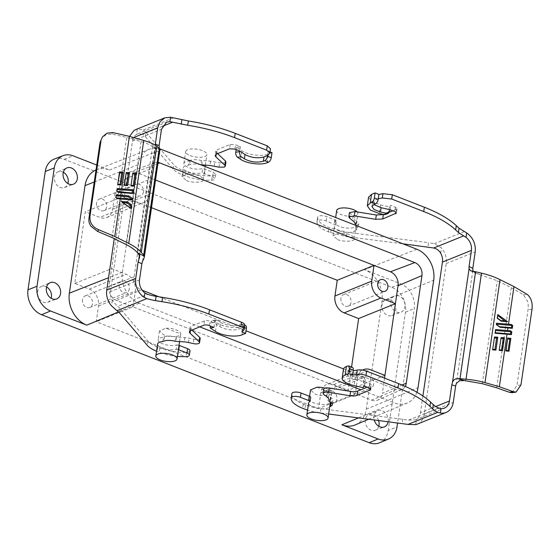 <?xml version="1.0" encoding="UTF-8"?>
<svg xmlns="http://www.w3.org/2000/svg" width="560" height="560" viewBox="0 0 560 560"><rect width="100%" height="100%" fill="white"/><g stroke="black" fill="none" stroke-linecap="round" stroke-linejoin="round"><path stroke-width="0.42" stroke-dasharray="2.8 2.1" d="M165.942 328.195A10.717 3.941 8.3 0 1 176.232 329.903A10.717 3.941 8.3 0 1 180.705 333.921A10.717 3.941 8.3 0 1 180.698 333.956C181.573 336.84 169.057 337.603 163.947 334.985L159.481 330.925L165.942 328.195L180.698 333.956M157.563 344.099A10.717 3.941 -171.7 0 0 162.036 348.124A10.717 3.941 -171.7 0 0 176.344 349.209L176.974 344.911A10.717 3.941 8.3 0 1 162.659 343.819A10.717 3.941 8.3 0 1 158.186 339.794A10.717 3.941 8.3 0 1 163.464 337.232L162.834 341.53M324.849 388.122A10.717 3.941 8.3 0 1 327.264 388.906A10.717 3.941 8.3 0 1 331.737 392.931A10.717 3.941 8.3 0 1 331.73 392.966C332.605 395.843 320.089 396.606 314.979 393.988L310.513 389.928M308.595 403.102A10.717 3.941 -171.7 0 0 313.068 407.127A10.717 3.941 -171.7 0 0 329.63 406.693L330.26 402.395A10.717 3.941 8.3 0 1 313.691 402.822A10.717 3.941 8.3 0 1 309.218 398.797A10.717 3.941 8.3 0 1 310.709 397.159M399 295.953A8.771 6.902 68 0 0 394.394 295.953A8.771 6.902 68 0 0 390.733 304.017A8.771 6.902 68 0 0 396.648 312.088A8.771 6.902 68 0 0 400.967 312.207A8.771 6.902 68 0 0 404.943 304.213A8.771 6.902 68 0 0 399 295.953M390.047 299.81A8.498 6.685 68 0 0 385.588 299.81A8.498 6.685 68 0 0 382.032 307.622A8.498 6.685 68 0 0 387.765 315.441A8.498 6.685 68 0 0 391.951 315.56A8.498 6.685 68 0 0 395.801 307.811A8.498 6.685 68 0 0 390.047 299.81M388.171 421.603A8.771 6.902 68 0 0 382.263 410.697A8.771 6.902 68 0 0 377.657 410.69A8.771 6.902 68 0 0 374.192 419.818M378.56 420.378A8.498 6.685 68 0 0 373.31 414.547A8.498 6.685 68 0 0 368.844 414.547A8.498 6.685 68 0 0 365.295 422.366A8.498 6.685 68 0 0 371.028 430.185A8.498 6.685 68 0 0 375.214 430.297A8.498 6.685 68 0 0 378.77 426.272M129.318 288.785A6.237 4.907 -112 0 1 126.609 292.593A6.237 4.907 -112 0 1 121.261 291.053A6.237 4.907 -112 0 1 119.231 284.844A6.237 4.907 -112 0 1 121.94 281.029A6.237 4.907 -112 0 1 127.288 282.576A6.237 4.907 -112 0 1 129.318 288.785M82.446 299.705A6.237 4.907 68 0 0 84.476 305.914A6.237 4.907 68 0 0 89.824 307.461A6.237 4.907 68 0 0 92.533 303.646A6.237 4.907 68 0 0 90.503 297.437A6.237 4.907 68 0 0 85.155 295.897A6.237 4.907 68 0 0 82.446 299.705M143.444 191.975A6.237 4.907 -112 0 1 140.735 195.783A6.237 4.907 -112 0 1 135.387 194.243A6.237 4.907 -112 0 1 133.35 188.034A6.237 4.907 -112 0 1 136.059 184.219A6.237 4.907 -112 0 1 141.414 185.759A6.237 4.907 -112 0 1 143.444 191.975M96.572 202.895A6.237 4.907 68 0 0 98.602 209.104A6.237 4.907 68 0 0 103.95 210.644A6.237 4.907 68 0 0 106.659 206.836A6.237 4.907 68 0 0 104.629 200.627A6.237 4.907 68 0 0 99.281 199.087A6.237 4.907 68 0 0 96.572 202.895M46.599 286.986A8.498 6.685 68 0 0 45.703 286.566A8.498 6.685 68 0 0 41.244 286.566A8.498 6.685 68 0 0 37.688 294.378A8.498 6.685 68 0 0 43.421 302.197A8.498 6.685 68 0 0 47.607 302.316A8.498 6.685 68 0 0 51.163 298.291M63.336 172.249A8.498 6.685 68 0 0 62.44 171.822A8.498 6.685 68 0 0 57.981 171.822A8.498 6.685 68 0 0 54.425 179.641A8.498 6.685 68 0 0 60.158 187.46A8.498 6.685 68 0 0 64.344 187.572A8.498 6.685 68 0 0 67.9 183.547M373.681 384.251A6.237 4.907 -112 0 1 370.972 388.059A6.237 4.907 -112 0 1 365.624 386.519A6.237 4.907 -112 0 1 363.594 380.31A6.237 4.907 -112 0 1 366.303 376.495A6.237 4.907 -112 0 1 371.651 378.035A6.237 4.907 -112 0 1 373.681 384.251M326.809 395.171A6.237 4.907 68 0 0 328.839 401.38A6.237 4.907 68 0 0 334.187 402.92A6.237 4.907 68 0 0 336.896 399.112A6.237 4.907 68 0 0 334.866 392.903A6.237 4.907 68 0 0 329.518 391.363A6.237 4.907 68 0 0 326.809 395.171M340.935 298.361A6.237 4.907 68 0 0 342.965 304.57A6.237 4.907 68 0 0 348.313 306.11A6.237 4.907 68 0 0 351.022 302.302A6.237 4.907 68 0 0 348.992 296.093A6.237 4.907 68 0 0 343.644 294.553A6.237 4.907 68 0 0 340.935 298.361M200.186 338.359A5.068 1.862 8.3 0 1 193.851 339.276L189.098 338.191A9.744 3.584 -171.7 0 0 184.926 337.589L176.68 337.085A1.946 0.714 8.3 0 1 175.693 336.924A9.744 3.584 -171.7 0 0 164.479 336.819A9.744 3.584 -171.7 0 0 164.451 336.833L163.464 337.232M186.48 180.544C191.59 183.141 204.078 182.567 203.189 179.781A10.717 3.941 -171.7 0 0 203.196 179.746A10.717 3.941 -171.7 0 0 198.723 175.721A10.717 3.941 -171.7 0 0 188.433 174.013L182 176.561L186.48 180.544M187.768 171.71A10.717 3.941 -171.7 0 0 202.083 172.795L202.706 168.497A10.717 3.941 8.3 0 1 188.398 167.405A10.717 3.941 8.3 0 1 183.925 163.38A10.717 3.941 8.3 0 1 189.196 160.818L188.573 165.123A10.717 3.941 -171.7 0 0 183.295 167.685A10.717 3.941 -171.7 0 0 187.768 171.71M190.12 155.575A10.717 3.941 -171.7 0 0 200.879 157.262A10.717 3.941 -171.7 0 0 206.857 154.644A10.717 3.941 -171.7 0 0 202.384 150.619A10.717 3.941 -171.7 0 0 191.625 148.932A10.717 3.941 -171.7 0 0 185.647 151.55A10.717 3.941 -171.7 0 0 190.12 155.575M337.512 239.547C342.622 242.144 355.11 241.57 354.221 238.784A10.717 3.941 -171.7 0 0 354.228 238.749A10.717 3.941 -171.7 0 0 349.755 234.724A10.717 3.941 -171.7 0 0 339.465 233.016L333.032 235.564L337.512 239.547M338.8 230.713A10.717 3.941 -171.7 0 0 355.369 230.279L355.999 225.981A10.717 3.941 8.3 0 1 339.43 226.408A10.717 3.941 8.3 0 1 334.957 222.383A10.717 3.941 8.3 0 1 336.448 220.745L335.818 225.043A10.717 3.941 -171.7 0 0 334.327 226.688A10.717 3.941 -171.7 0 0 338.8 230.713M336.679 210.553A10.717 3.941 -171.7 0 0 341.152 214.578A10.717 3.941 -171.7 0 0 351.911 216.265A10.717 3.941 -171.7 0 0 357.889 213.647A10.717 3.941 -171.7 0 0 357.217 211.946M367.15 387.233L370.643 385.826A3.899 1.435 -171.7 0 0 371.343 385.154A3.899 1.435 -171.7 0 0 369.719 383.691L364.987 381.843L355.971 379.785A11.69 4.298 8.3 0 1 352.338 378.686A11.69 4.298 8.3 0 1 347.452 374.297A11.69 4.298 8.3 0 1 349.566 372.288L353.15 370.839M352.443 367.395A3.899 1.932 111.3 0 0 351.547 367.437L350.189 367.99A11.69 4.298 -171.7 0 0 348.082 369.992A11.69 4.298 -171.7 0 0 352.961 374.388A11.69 4.298 -171.7 0 0 356.601 375.487L355.971 379.785M343.455 369.32A16.366 6.02 -171.7 0 0 350.287 375.466A16.366 6.02 -171.7 0 0 355.383 377.006L354.123 385.609M162.33 126.357L142.681 134.295L145.355 136.598L145.985 132.293L173.607 164.612C175.56 166.852 178.843 168.882 183.442 170.702L185.654 171.563C194.082 174.713 202.979 176.155 212.331 175.896L214.69 175.462L215.747 174.461L213.304 172.263L202.706 168.497M145.355 136.598L172.977 168.917C174.93 171.157 178.213 173.187 182.819 175L185.024 175.861C193.459 179.004 202.349 180.446 211.701 180.201L214.067 179.767L215.117 178.766L212.681 176.568L202.083 172.795M189.196 160.818L190.19 160.419C193.144 159.397 196.889 159.432 201.425 160.51L210.665 161.175L219.583 162.862L225.008 162.813L225.918 161.945M336.448 220.745L326.781 216.594C322.119 215.236 319.074 215.39 317.667 217.042L317.037 221.347C316.561 225.064 320.341 228.571 328.37 231.868L346.08 236.544L402.878 243.782M335.818 225.043L326.151 220.899C321.489 219.541 318.451 219.688 317.037 221.347L317.667 217.042C317.17 220.759 320.943 224.266 329 227.563L346.71 232.239L428.505 242.669L427.875 246.967M416.913 392.259A25.053 19.719 -112 0 1 407.33 402.99A25.053 19.719 -112 0 1 394.373 402.892L360.829 389.788M199.752 326.865L139.293 303.24A25.053 19.719 -112 0 1 122.381 272.265L138.075 164.696A25.053 19.719 -112 0 1 149.163 149.31A25.053 19.719 -112 0 1 160.006 148.988L152.936 146.958L155.183 148.05L139.475 255.696M316.974 387.198L331.73 392.966M355.243 424.9A25.858 20.349 68 0 0 366.268 409.185L381.962 301.616A25.858 20.349 68 0 0 364.511 269.654L400.771 283.822A20.013 15.743 -112 0 1 414.274 308.553L397.607 422.8M379.617 442.771A20.146 15.855 68 0 0 388.206 430.528L397.012 426.881M54.18 159.103A20.146 15.855 -112 0 1 64.267 159.313L391.874 287.294A20.146 15.855 -112 0 1 405.468 312.2L388.206 430.528M151.564 207.718L114.947 193.417L112.651 209.174A13.636 10.731 -112 0 1 106.722 217.511A13.636 10.731 -112 0 1 99.785 217.413L85.288 211.757L74.83 283.465L89.32 289.128A13.636 10.731 -112 0 1 98.525 305.991L96.229 321.748L318.521 408.59L320.817 392.833A13.636 10.731 -112 0 1 326.746 384.496A13.636 10.731 -112 0 1 333.683 384.594L348.173 390.257L351.561 367.052M96.733 165.046L109.424 170.002A25.858 20.349 68 0 0 96.481 169.736A25.858 20.349 68 0 0 96.026 169.918M158.165 162.477A10.535 8.295 68 0 0 154.567 162.785A10.535 8.295 68 0 0 149.821 169.288L134.127 276.857A10.535 8.295 68 0 0 141.239 289.884L142.24 290.276M343.553 368.921L396.319 389.536A10.535 8.295 68 0 0 401.856 389.536A10.535 8.295 68 0 0 405.209 386.386M158.893 296.779L246.008 330.813M176.974 344.911A3.899 1.435 8.3 0 1 179.039 345.352M190.008 350.875A5.845 2.149 8.3 0 1 186.592 352.31A27.279 10.038 8.3 0 1 159.915 347.97L157.71 347.109A27.279 10.038 8.3 0 1 147.875 341.026L120.246 308.707A23.38 8.603 -171.7 0 0 117.572 306.404L147.518 294.308M244.769 325.192A7.791 2.87 8.3 0 1 244.3 325.983L242.48 327.607L238.889 329.056A11.69 4.298 8.3 0 1 219.912 326.634L214.585 323.085L209.86 321.237A3.899 1.435 -171.7 0 0 204.477 320.908L191.443 326.172A7.791 2.87 -171.7 0 0 190.036 327.516A7.791 2.87 -171.7 0 0 190.736 328.965L191.884 330.043M176.344 349.209A3.899 1.435 8.3 0 1 178.409 349.657M177.429 356.377A27.279 10.038 8.3 0 1 159.292 352.275L157.08 351.414A27.279 10.038 8.3 0 1 156.527 351.19M203.189 179.781L188.433 174.013M354.221 238.784L339.465 233.016M74.83 283.465L111.615 268.604L126.105 274.267A13.636 10.731 -112 0 1 135.31 291.123L98.525 305.991M134.127 276.857L108.997 286.531L122.073 196.889L85.288 211.757M158.004 163.59L135.338 172.144A11.284 8.883 68 0 0 129.78 171.997A11.284 8.883 68 0 0 124.691 178.962L122.073 196.889L136.57 202.552L99.785 217.413M112.651 209.174L149.436 194.313A13.636 10.731 -112 0 1 143.507 202.65A13.636 10.731 -112 0 1 136.57 202.552M149.436 194.313L151.732 178.549L114.947 193.417M155.603 180.061L135.338 172.144M384.958 375.389L348.173 390.257M320.817 392.833L357.602 377.965A13.636 10.731 -112 0 1 362.558 370.097M357.602 377.965L355.306 393.729L318.521 408.59M396.319 389.536L371.7 400.134L133.014 306.887L96.229 321.748M108.997 286.531A11.284 8.883 68 0 0 116.613 300.482L133.014 306.887L135.31 291.123M384.559 378.147L382.347 393.316L401.968 384.993M371.7 400.134A11.284 8.883 68 0 0 377.622 400.134A11.284 8.883 68 0 0 382.347 393.316M330.764 402.192L331.254 401.989A9.744 3.584 -171.7 0 0 333.032 400.309A9.744 3.584 -171.7 0 0 330.82 397.53A1.946 0.714 8.3 0 1 330.407 397.138L328.993 393.869A9.744 3.584 -171.7 0 0 327.411 392.224L324.604 390.355A5.068 1.862 8.3 0 1 323.715 389.074M438.543 408.002L408.604 420.105L320.971 408.653A27.279 10.038 8.3 0 1 305.494 404.845L303.282 403.984A27.279 10.038 8.3 0 1 291.879 393.729M328.657 414.015L320.348 412.951A27.279 10.038 8.3 0 1 307.566 410.116M219.912 326.634L220.542 322.329L217.413 320.25A3.899 2.219 82.4 0 0 216.377 319.977A3.899 2.219 82.4 0 0 214.69 322.371L213.962 327.39M220.542 322.329A11.69 4.298 -171.7 0 0 239.519 324.751L238.889 329.056M241.85 331.905L242.578 326.886A3.899 1.932 -68.7 0 0 241.773 324.156A3.899 1.932 -68.7 0 0 240.877 324.205L239.519 324.751M139.503 279.902L110.523 291.613A11.69 9.198 68 0 0 112.259 300.447L117.572 306.404M215.474 331.45L216.734 322.84L213.605 320.761A3.899 2.219 82.4 0 0 212.569 320.481A3.899 2.219 82.4 0 0 210.882 322.882L210.427 326.011M216.734 322.84A16.366 6.02 -171.7 0 0 243.299 326.228L242.046 334.831M408.604 420.105L415.373 419.853L416.479 419.293A11.69 9.198 68 0 0 420.469 412.699L435.792 406.511M364.357 386.148L365.092 381.129A3.899 3.542 38.7 0 0 361.886 376.691L356.601 375.487M417.144 424.179A16.366 12.88 68 0 0 418.929 423.241A16.366 12.88 68 0 0 424.256 414.183L446.222 263.585C446.768 259.49 446.019 255.486 443.975 251.566L441.483 247.926L434.336 243.691L428.505 242.669M363.139 387.667L363.874 382.648A3.899 3.542 38.7 0 0 360.668 378.21L355.383 377.006M245.553 325.633A3.899 1.932 -68.7 0 0 244.657 325.682L243.299 326.228M110.523 291.613L132.489 141.022L161.476 129.311M129.507 136.388L114.254 238.644M139.384 255.528L155.197 145.208M188.573 165.123L189.56 164.717C192.521 163.709 196.266 163.744 200.802 164.815L201.425 160.51M145.985 132.293L143.311 129.997L137.263 129.08L136.479 134.428C134.302 135.828 132.972 138.026 132.489 141.022M270.046 151.907L268.212 151.193L270.501 148.778M271.999 152.67L268.408 154.119L267.155 162.722M217.623 153.636L215.775 151.102L217.182 149.765L230.209 144.494L235.592 144.83L240.324 146.678L236.516 147.182L241.836 150.731C247.66 154.889 262.507 156.779 268.408 154.119M356.041 225.484L358.141 228.2L355.369 230.279M378.259 198.73L374.675 200.179L372.561 202.188L373.835 204.568M349.454 212.66L354.725 217.462L356.139 220.724L358.764 223.895L355.999 225.981M368.564 197.211L371.609 201.474L380.492 204.897L389.501 206.955L390.719 205.429L395.451 207.277L397.075 208.74L392.882 210.826M389.032 212.38L383.719 214.529M422.905 395.997L420.469 412.699M142.541 261.282L159.117 147.658C159.754 149.443 160.048 149.891 160.006 148.988M155.281 146.559L154.882 147.973L160.076 149.359M142.681 134.295L137.557 133.882L136.479 134.428M135.926 129.5L137.263 129.08M139.657 256.963L155.561 147.952L155.183 148.05M267.582 155.491L268.212 151.193M240.324 146.678L239.694 150.976M236.516 147.182L236.166 149.597M390.096 209.734L390.719 205.429M388.08 213.556L389.501 206.955M459.515 380.723L475.216 273.077L473.032 271.341M152.936 146.958L152.53 146.657C149.912 144.704 146.097 143.003 141.085 141.554L126.721 137.438L111.874 134.001L106.05 134.596L101.542 138.348M475.216 273.077L480.123 274.785L473.249 271.362M512.001 392.693L516.978 385.497L528.059 309.547C528.549 305.298 528.143 304.108 527.464 301.035L523.369 294.756L511.294 287.672L497.343 280.735L480.123 274.785M132.937 173.957L132.678 173.201L130.837 185.85M131.278 185.346L130.956 185.857M126.35 173.418L126.091 172.655L124.25 185.304M124.691 184.807L124.369 185.318M122.129 202.111L121.191 201.432M130.039 207.55L130.669 208.474L121.317 201.663M117.313 198.667L117.019 198.086M116.403 195.783L116.144 195.027L115.759 197.645L117.145 198.632M118.237 192.339L117.943 191.765M117.32 189.462L117.068 188.699L116.683 191.324L118.069 192.311M119.742 172.858L119.49 172.088L117.635 184.779M118.076 184.275L117.67 184.821L118.076 184.275L117.67 184.821L120.925 185.066M117.075 191.142L116.718 191.31L117.075 191.142M116.158 197.47L115.801 197.638L116.158 197.47M492.954 349.335L492.632 349.839M494.62 337.939L494.361 337.183L492.513 349.832M499.541 349.874L499.219 350.385M501.2 338.485L500.948 337.722L499.1 350.371M506.961 321.615L507.57 321.664M501.207 321.139L500.871 320.579M497.833 315.903L497.623 314.818L497.112 318.297L500.99 321.125M496.622 324.191L496.517 323.218L496.195 324.625L499.793 327.243M499.674 326.697L500.017 327.264M512.302 328.3L499.898 327.285M495.698 330.519L495.446 329.756M495.376 332.745L495.054 333.249M494.963 333.277L511.413 334.628M506.128 350.42L505.799 350.931M507.787 339.024L507.535 338.268L505.687 350.917M505.715 350.945L508.942 351.239M175.063 341.229L175.693 336.924M211.701 180.201L212.331 175.896M218.96 167.167L219.583 162.862M358.589 417.83L394.373 402.892M139.293 303.24L118.517 311.906M366.268 409.185L418.012 387.758M122.381 272.265L108.549 277.725M164.451 336.833L163.828 341.131M381.962 301.616L433.706 280.189M405.468 312.2L414.274 308.553M391.874 287.294L400.771 283.822M64.267 159.313L73.164 155.834M109.424 170.002L161.707 149.562M416.794 249.221L364.511 269.654M89.32 289.128L126.105 274.267M333.683 384.594L370.468 369.726M138.075 164.696L94.269 181.979M116.613 300.482L141.239 289.884M124.691 178.962L149.821 169.288M331.177 402.493L331.254 401.989M176.68 337.085L176.057 341.383M184.926 337.589L184.296 341.894M188.475 342.496L189.098 338.191M193.851 339.276L193.221 343.574M190.736 328.965L190.491 330.624M190.813 330.477L191.443 326.172M204.477 320.908L203.847 325.213M209.23 325.542L209.86 321.237M244.3 325.983L243.67 330.288M119.623 313.012L120.246 308.707M147.875 341.026L147.245 345.331M157.71 347.109L157.08 351.414M159.915 347.97L159.292 352.275M186.592 352.31L185.969 356.608M214.69 322.371L210.882 322.882M242.578 326.886L244.419 327.607M303.282 403.984L302.659 408.289M305.494 404.845L304.864 409.15M320.971 408.653L320.348 412.951M402.766 419.076L402.136 423.381M349.566 372.288L350.189 367.99M369.719 383.691L369.089 387.996M370.237 388.619L370.643 385.826M324.604 390.355L323.981 394.66M327.411 392.224L326.781 396.529M328.363 398.174L328.993 393.869M330.407 397.138L329.777 401.443M330.82 397.53L330.197 401.835M424.256 414.183L453.236 402.472M363.874 382.648L365.092 381.129M217.413 320.25L213.605 320.761M240.877 324.205L244.657 325.682M112.259 300.447L111.482 305.795M133.609 137.564L128.709 139.538M190.19 160.419L189.56 164.717M173.25 117.894L143.311 129.997M204.477 173.362L205.1 169.064M334.985 219.8L334.355 224.105M434.336 243.691L464.282 231.588M356.363 229.88L356.986 225.582M415.702 424.641L416.479 419.293M351.547 367.437L347.767 365.96M361.886 376.691L360.668 378.21M472.794 270.599L456.33 383.467M446.222 263.585L475.202 251.874M212.681 176.568L213.304 172.263M185.024 175.861L185.654 171.563M182.819 175L183.442 170.702M172.977 168.917L173.607 164.612M269.409 153.874L270.039 149.569M234.962 149.128L235.592 144.83M230.209 144.494L229.579 148.799M216.552 154.063L217.182 149.765M216.468 152.551L216.23 154.21M214.207 166.082L214.837 161.777M210.665 161.175L210.035 165.48M201.789 164.976L202.419 160.671M240.583 159.334L241.836 150.731M356.559 221.116L355.929 225.421M355.516 225.029L356.139 220.724M354.102 221.76L354.725 217.462M353.143 215.81L352.52 220.115M349.713 218.246L350.343 213.941M395.969 212.205L396.375 209.412M395.451 207.277L394.828 211.582M374.045 204.484L374.675 200.179M346.08 236.544L346.71 232.239M330.603 232.736L331.226 228.431M328.391 231.875L329.021 227.57M326.151 220.899L326.781 216.594M389.991 210.448L388.773 211.974M380.492 204.897L379.232 213.5M440.699 253.274L441.483 247.926M152.53 146.657L137.109 252.378M465.619 380.716L481.04 274.995M112.812 132.552L111.874 134.001M141.085 141.554L126.063 244.517M523.369 294.756L527.352 294.497M482.321 383.698L497.343 280.735M112.112 237.58L126.721 137.438M511.294 287.672L496.685 387.821M532 309.288L528.059 309.547M520.961 384.944L516.978 385.497M180.705 333.921L179.585 341.6M331.737 392.931L330.421 401.968M385.588 299.81L394.394 295.953M368.844 414.547L377.657 410.69M89.824 307.461L126.609 292.593M103.95 210.644L140.735 195.783M41.244 286.566L50.05 282.709M57.981 171.822L66.794 167.972M334.187 402.92L370.972 388.059M348.313 306.11L385.098 291.249M203.196 179.746L205.128 166.523M205.317 165.193L206.857 154.644M354.228 238.749L357.889 213.647M159.481 330.925L158.186 339.794M407.33 402.99L368.914 419.146M309.575 396.354L309.218 398.797M391.951 315.56L400.967 312.207M375.214 430.297L384.223 426.944M85.155 295.897L121.94 281.029M99.281 199.087L136.059 184.219M47.607 302.316L56.623 298.963M64.344 187.572L73.36 184.226M329.518 391.363L366.303 376.495M343.644 294.553L380.422 279.685M106.722 217.511L143.507 202.65M362.425 370.076L326.746 384.496M149.163 149.31L96.481 169.736M154.567 162.785L129.78 171.997M401.856 389.536L377.622 400.134M189.406 331.814L190.036 327.516M182 176.561L183.295 167.685M183.925 163.38L185.647 151.55M333.032 235.564L334.327 226.688M334.957 222.383L335.664 217.525M415.373 419.853L444.374 408.135M348.082 369.992L347.452 374.297M370.72 389.459L371.343 385.154M332.402 404.614L333.032 400.309M212.569 320.481L216.377 319.977M241.773 324.156L244.748 325.325M137.557 133.882L166.551 122.164M215.747 174.461L215.117 178.766M215.775 151.102L215.145 155.4M358.764 223.895L358.141 228.2M397.082 208.74L396.459 213.017M371.938 206.493L372.561 202.188M470.512 270.739L474.957 272.951M130.858 185.878L134.099 186.144M124.278 185.339L127.512 185.605M117.243 198.667L132.097 199.892M118.167 192.346L133.021 193.571M492.541 349.86L495.782 350.133M499.128 350.406L502.369 350.672M501.088 321.16L507.353 321.671M495.439 329.756L494.935 333.242"/><path stroke-width="0.84" d="M172.571 354.998A10.717 3.941 8.3 0 1 177.044 359.023A10.717 3.941 8.3 0 1 171.066 361.641A10.717 3.941 8.3 0 1 160.307 359.954A10.717 3.941 8.3 0 1 155.834 355.929A10.717 3.941 8.3 0 1 161.812 353.311A10.717 3.941 8.3 0 1 172.571 354.998M323.603 414.001A10.717 3.941 8.3 0 1 328.076 418.026A10.717 3.941 8.3 0 1 322.098 420.644A10.717 3.941 8.3 0 1 311.339 418.957A10.717 3.941 8.3 0 1 306.866 414.932A10.717 3.941 8.3 0 1 312.844 412.314A10.717 3.941 8.3 0 1 323.603 414.001M374.192 419.818A8.771 6.902 68 0 0 379.904 426.832A8.771 6.902 68 0 0 384.223 426.944A8.771 6.902 68 0 0 388.171 421.603M54.656 282.709A8.771 6.902 68 0 0 50.05 282.709A8.771 6.902 68 0 0 46.389 290.773A8.771 6.902 68 0 0 52.304 298.844A8.771 6.902 68 0 0 56.623 298.963A8.771 6.902 68 0 0 60.599 290.969A8.771 6.902 68 0 0 54.656 282.709M71.393 167.972A8.771 6.902 68 0 0 66.794 167.972A8.771 6.902 68 0 0 63.126 176.036A8.771 6.902 68 0 0 69.041 184.107A8.771 6.902 68 0 0 73.36 184.226A8.771 6.902 68 0 0 77.336 176.232A8.771 6.902 68 0 0 71.393 167.972M387.807 287.434A6.237 4.907 -112 0 1 385.098 291.249A6.237 4.907 -112 0 1 379.75 289.709A6.237 4.907 -112 0 1 377.713 283.493A6.237 4.907 -112 0 1 380.422 279.685A6.237 4.907 -112 0 1 385.777 281.225A6.237 4.907 -112 0 1 387.807 287.434M114.254 238.644L106.736 290.136A16.366 12.88 68 0 0 108.983 302.155A16.366 12.88 68 0 0 111.482 305.795L116.942 310.709L146.888 298.613A23.38 8.603 -171.7 0 0 155.47 300.636L161.987 301.679A97.419 35.84 8.3 0 1 208.866 314.062L240.884 326.571A7.791 2.87 8.3 0 1 244.139 329.497A7.791 2.87 8.3 0 1 243.67 330.288L241.85 331.905L245.63 333.382L242.046 334.831A16.366 6.02 8.3 0 1 215.474 331.45L210.154 327.901L213.962 327.39L209.23 325.542A3.899 1.435 -171.7 0 0 203.847 325.213L190.813 330.477A7.791 2.87 -171.7 0 0 189.406 331.814A7.791 2.87 -171.7 0 0 190.106 333.27L199.101 341.712A5.068 1.862 8.3 0 1 199.556 342.657A5.068 1.862 8.3 0 1 193.221 343.574L188.475 342.496A9.744 3.584 -171.7 0 0 184.296 341.894L176.057 341.383A1.946 0.714 8.3 0 1 175.063 341.229A9.744 3.584 -171.7 0 0 163.849 341.124A9.744 3.584 -171.7 0 0 163.828 341.131L162.834 341.53A10.717 3.941 -171.7 0 0 157.563 344.099L155.834 355.929M357.217 211.946A10.717 3.941 -171.7 0 0 353.416 209.622A10.717 3.941 -171.7 0 0 342.657 207.935A10.717 3.941 -171.7 0 0 336.679 210.553L335.664 217.525M346.409 366.506A16.366 6.02 -171.7 0 0 343.455 369.32L342.202 377.923A16.366 6.02 8.3 0 1 345.149 375.116L346.409 366.506L347.767 365.96L348.656 365.918L349.468 368.648L348.74 373.667L352.52 375.144L356.573 374.388A7.791 2.87 8.3 0 1 365.967 375.438L397.992 387.947A97.419 35.84 8.3 0 1 429.94 406.357L432.677 408.933A23.38 8.603 -171.7 0 0 437.92 412.307L407.974 424.403L415.702 424.641A16.366 12.88 68 0 0 417.144 424.179L446.124 412.468A16.366 12.88 -112 0 1 440.384 413.07L437.92 412.307M329.735 406.651L330.624 406.294A9.744 3.584 -171.7 0 0 332.402 404.614A9.744 3.584 -171.7 0 0 330.197 401.835A1.946 0.714 8.3 0 1 329.777 401.443L328.363 398.174A9.744 3.584 -171.7 0 0 326.781 396.529L323.981 394.66A5.068 1.862 8.3 0 1 323.092 393.372A5.068 1.862 8.3 0 1 328.566 392.294L349.965 395.724A7.791 2.87 -171.7 0 0 356.979 395.395L370.013 390.124A3.899 1.435 -171.7 0 0 370.72 389.459A3.899 1.435 -171.7 0 0 369.089 387.996L364.357 386.148L363.139 387.667L354.123 385.609A16.366 6.02 8.3 0 1 349.034 384.069A16.366 6.02 8.3 0 1 342.202 377.923M200.634 164.773L210.035 165.48L218.96 167.167L224.378 167.118L225.288 166.25L224.84 165.305L215.845 156.856L215.145 155.4L216.552 154.063L229.579 148.799L234.962 149.128L239.694 150.976L245.021 154.525C251.314 157.766 257.642 158.571 263.998 156.94L267.582 155.491L269.878 153.083L266.623 150.157L234.598 137.648C220.493 132.174 204.862 128.044 187.719 125.265L172.627 122.199L162.33 126.357M397.607 422.8L397.012 426.881A20.013 15.743 -112 0 1 388.479 439.04A20.013 15.743 -112 0 1 378.133 438.97L341.873 424.802A25.858 20.349 68 0 0 355.243 424.9L368.914 419.146M360.829 389.788L199.752 326.865M96.026 169.918A25.858 20.349 68 0 0 85.036 185.619L69.342 293.188A25.858 20.349 68 0 0 86.793 325.15L50.533 310.982A20.013 15.743 -112 0 1 37.03 286.244L54.292 167.923A20.013 15.743 -112 0 1 63.147 155.631A20.013 15.743 -112 0 1 73.164 155.834L96.733 165.046M50.533 310.982L41.594 314.713L369.201 442.694A20.146 15.855 68 0 0 379.617 442.771L388.479 439.04M309.575 396.354L310.513 389.928L316.974 387.198A10.717 3.941 8.3 0 1 324.849 388.122M102.466 136.92L100.051 142.331L102.466 136.92L106.911 133.189L112.812 132.552L129.402 136.353L143.759 140.476C149.891 142.303 154.231 144.235 156.772 146.272L160.006 148.988A25.053 19.719 -112 0 1 161.707 149.562L416.794 249.221A25.053 19.719 -112 0 1 433.706 280.189L418.012 387.758A25.053 19.719 -112 0 1 416.913 392.259M51.163 298.291A8.498 6.685 68 0 0 46.599 286.986M67.9 183.547A8.498 6.685 68 0 0 63.336 172.249M41.594 314.713A20.146 15.855 -112 0 1 28 289.807L45.262 171.479A20.146 15.855 -112 0 1 54.18 159.103L63.147 155.631M378.77 426.272A8.498 6.685 68 0 0 378.56 420.378M351.561 367.052L358.638 318.542L344.148 312.879A13.636 10.731 -112 0 1 334.943 296.016L337.239 280.259L151.564 207.718M405.209 386.386A10.535 8.295 68 0 0 406.266 383.173L421.953 275.604A10.535 8.295 68 0 0 414.841 262.577L159.761 162.925A10.535 8.295 68 0 0 158.165 162.477M142.24 290.276L158.893 296.779M246.008 330.813L343.553 368.921M307.566 410.116A27.279 10.038 8.3 0 1 304.864 409.15L302.659 408.289A27.279 10.038 8.3 0 1 291.249 398.034L291.879 393.729A27.279 10.038 8.3 0 1 291.928 393.456A5.845 2.149 8.3 0 1 295.253 392.084A5.845 2.149 8.3 0 1 301.042 393.008L309.246 396.214A3.899 1.435 8.3 0 1 310.709 397.159L310.086 401.457A10.717 3.941 -171.7 0 0 308.595 403.102L306.866 414.932M179.039 345.352A3.899 1.435 8.3 0 1 179.368 345.471L187.572 348.677A5.845 2.149 8.3 0 1 190.008 350.875L189.385 355.173A5.845 2.149 8.3 0 1 185.969 356.608A27.279 10.038 8.3 0 1 177.429 356.377M146.888 298.613L144.263 297.381L144.907 292.964L147.518 294.308A23.38 8.603 -171.7 0 0 156.1 296.331L162.61 297.374A97.419 35.84 8.3 0 1 209.489 309.757L241.514 322.266A7.791 2.87 8.3 0 1 244.769 325.192L244.139 329.497M191.884 330.043L199.731 337.414A5.068 1.862 8.3 0 1 200.186 338.359L199.556 342.657M178.409 349.657A3.899 1.435 8.3 0 1 178.738 349.776L186.942 352.982A5.845 2.149 8.3 0 1 189.385 355.173M116.942 310.709A23.38 8.603 8.3 0 1 119.623 313.012L147.245 345.331A27.279 10.038 8.3 0 0 156.527 351.19M337.239 280.259L374.024 265.391L155.603 180.061M421.953 275.604L398.041 285.747A11.284 8.883 68 0 0 390.418 271.796L374.024 265.391L371.728 281.155L334.943 296.016M344.148 312.879L380.933 298.018A13.636 10.731 -112 0 1 371.728 281.155M380.933 298.018L395.423 303.674L358.638 318.542M398.041 285.747L384.559 378.147M362.558 370.097A13.636 10.731 -112 0 1 363.531 369.635A13.636 10.731 -112 0 1 370.468 369.726L384.958 375.389M330.358 402.353L330.764 402.192M323.092 393.372L323.715 389.074A5.068 1.862 8.3 0 1 329.189 387.989L350.595 391.419A7.791 2.87 -171.7 0 0 357.609 391.09L367.15 387.233M348.656 365.918L352.443 367.395A3.899 1.932 111.3 0 1 353.255 370.125L353.15 370.839L357.203 370.09A7.791 2.87 8.3 0 1 366.597 371.133L398.622 383.642A97.419 35.84 8.3 0 1 430.563 402.059L433.3 404.628A23.38 8.603 -171.7 0 0 438.543 408.002L441.028 408.653L440.384 413.07M291.249 398.034A27.279 10.038 8.3 0 1 291.298 397.761A5.845 2.149 8.3 0 1 294.623 396.389A5.845 2.149 8.3 0 1 300.419 397.313L308.623 400.519A3.899 1.435 8.3 0 1 310.086 401.457M407.974 424.403L328.657 414.015M348.74 373.667L345.149 375.116M144.907 292.964A11.69 9.198 -112 0 1 139.503 279.902L141.855 263.788L138.124 261.933L135.723 278.425L106.736 290.136M210.427 326.011L210.154 327.901M244.419 327.607L246.365 328.363L245.63 333.382M144.263 297.381A16.366 12.88 -112 0 1 135.723 278.425M446.124 412.468A16.366 12.88 -112 0 0 453.236 402.472L455.644 385.98L451.801 384.874L449.449 400.988A11.69 9.198 -112 0 1 444.374 408.135A11.69 9.198 -112 0 1 441.028 408.653M353.15 370.839L352.52 375.144M246.365 328.363A3.899 1.932 -68.7 0 0 245.553 325.633L244.748 325.325M172.627 122.199L169.897 121.646L166.551 122.164L161.476 129.311L159.124 145.425L159.222 148.12M138.124 261.933L139.657 256.963L139.475 255.696L137.494 252.812L144.361 256.235C144.382 257.292 143.78 258.979 142.541 261.282L141.855 263.788M135.926 129.5L134.029 130.48L129.507 136.388M155.197 145.208L157.689 127.827L133.609 137.564M269.878 153.083L270.501 148.778L267.253 145.852L235.228 133.343C221.116 127.869 205.492 123.739 188.349 120.967L170.541 117.229L164.801 117.831L160.006 121.723L157.689 127.827M236.166 149.597L235.781 152.208C235.599 154.469 236.159 156.149 237.461 157.255L240.583 159.334C246.407 163.492 261.247 165.389 267.155 162.722L268.513 162.176C269.892 161.413 270.816 159.922 271.264 157.689L271.999 152.67L270.046 151.907M225.288 166.25L225.918 161.945L225.463 161L217.623 153.636M373.835 204.568L381.08 207.676L390.096 209.734L394.828 211.582L396.452 213.045L382.718 218.981L375.704 219.31L354.298 215.88L348.824 216.965L349.713 218.246L354.102 221.76L356.041 225.484M402.878 243.782L433.713 247.996L463.652 235.893L458.409 232.519L455.672 229.95C448.392 223.188 437.745 217.049 423.724 211.533L391.706 199.024L382.312 197.981L378.259 198.73L378.154 199.451C377.699 201.67 376.782 203.168 375.403 203.931L374.045 204.484L371.938 206.493L374.087 209.524L380.457 211.981L385.742 213.185L389.305 212.037L390.096 209.734M383.719 214.529L376.334 215.005L354.928 211.575L349.454 212.66L348.824 216.965M392.882 210.826L389.032 212.38M371.518 194.397L368.564 197.211L367.311 205.814L370.258 203.007L371.518 194.397L375.102 192.948L378.882 194.425L378.259 198.73M459.991 378.7L457.604 378.602L464.681 380.632L482.321 383.698L496.685 387.821L509.145 392.217L512.001 392.693L516.005 392.133L513.177 391.657L499.359 386.736L484.995 382.613C477.967 380.653 473.06 379.953 466.018 379.232L459.991 378.7L475.594 271.754L470.512 270.739L469.063 268.744L469.07 266.511L472.801 268.366L475.202 251.874C475.867 243.866 473.018 237.552 466.662 232.918L459.039 228.214L456.302 225.645C449.022 218.883 438.375 212.744 424.354 207.228L392.329 194.719L382.935 193.676L378.882 194.425M469.07 266.511L471.422 250.397L442.442 262.108L422.905 395.997M451.801 384.874L452.487 382.368C453.376 379.967 455.084 378.714 457.604 378.602M464.681 380.632L459.515 380.723L456.33 383.467L455.644 385.98M472.801 268.366L473.032 271.341M160.006 148.988L144.389 256.914L143.738 255.15L141.288 252.371C138.88 249.466 134.694 246.484 128.744 243.439L114.793 236.502L98.637 229.712C92.54 227.143 89.642 222.761 89.936 216.559L88.97 218.288C88.592 222.495 89.467 223.482 90.916 226.254L97.657 231.462L112.112 237.58L126.063 244.517C130.928 246.953 134.61 249.571 137.109 252.378L137.494 252.812M271.264 157.689L267.477 156.212C267.022 158.438 266.105 159.929 264.726 160.699L263.368 161.245C257.012 162.876 250.691 162.071 244.391 158.83L245.021 154.525M267.477 156.212L267.582 155.491M239.694 150.976L239.589 151.697C239.414 153.951 239.974 155.638 241.269 156.744L244.391 158.83M466.662 232.918L466.018 237.335L463.652 235.893M466.018 237.335C470.092 240.737 471.891 245.091 471.422 250.397M442.442 262.108C442.841 259.084 442.26 256.137 440.699 253.274C439.124 250.495 436.793 248.731 433.713 247.996M367.311 205.814L370.356 210.084L379.232 213.5L384.524 214.711L388.08 213.556L389.27 212.086M378.154 199.451L374.367 197.967L375.102 192.948M374.367 197.967C373.919 200.2 373.002 201.698 371.616 202.454L370.258 203.007M475.594 271.754L481.495 273.133C488.39 274.869 493.178 276.325 500.017 279.657L513.968 286.594L527.352 294.497C531.202 297.976 532.749 302.911 532 309.288L520.961 384.944L516.005 392.133M132.832 172.984L136.129 173.25L134.246 186.13L130.956 185.857L132.832 172.984L130.956 185.857M126.245 172.438L129.542 172.711L127.659 185.584L124.369 185.318L126.245 172.438L124.369 185.318M130.977 208.551L121.191 201.432L127.554 201.957L131.516 204.841L130.977 208.551M121.737 188.853L133.707 189.84L133.161 193.55L118.237 192.339L116.718 191.31L117.124 188.552L121.737 188.853L129.402 136.353M120.82 195.174L128.744 195.832L132.44 198.52L132.244 199.871L117.313 198.667L115.801 197.638L116.2 194.88L120.82 195.174L121.198 192.57M119.546 171.941L122.948 172.172L121.065 185.045L117.67 184.821L119.546 171.941L119.742 172.858L121.737 173.033L122.948 172.172M100.975 140.903L89.936 216.559M100.051 142.331L88.97 218.288M495.929 350.112L492.632 349.839L494.515 336.966L497.805 337.232L495.929 350.112L494.928 349.496L496.594 338.1L497.805 337.232M502.516 350.651L499.219 350.385L501.102 337.505L504.392 337.778L502.516 350.651L501.515 350.035L503.181 338.646L504.392 337.778M497.784 314.538L507.57 321.664L501.207 321.139L497.245 318.248L497.784 314.538M507.017 334.236L495.054 333.249L495.593 329.539L510.426 330.785L511.812 331.87L511.413 334.628L507.017 334.236L499.359 386.736M507.941 327.915L500.017 327.264L496.321 324.576L496.517 323.218L511.35 324.464L512.736 325.549L512.33 328.307L507.941 327.915L507.563 330.526M508.984 351.239L505.799 350.931L507.675 338.051L510.867 338.366L508.984 351.239L508.123 350.595L506.128 350.42L505.799 350.931M134.246 186.13L133.252 185.514L134.911 174.118L136.129 173.25M127.659 185.584L126.665 184.968L128.324 173.579L129.542 172.711M127.554 201.957L126.994 202.874L122.129 202.111M123.179 202.559L130.312 208.068M130.039 207.55L130.361 205.324L131.516 204.841M117.313 198.667L117.019 198.086L131.243 199.255L132.244 199.871M131.243 199.255L132.44 198.52M131.285 199.003L128.191 196.749L128.744 195.832M128.191 196.749L116.403 195.783L116.2 194.88M118.237 192.339L117.943 191.765L132.167 192.934L133.161 193.55M132.167 192.934L132.496 190.708L133.707 189.84M132.496 190.708L117.32 189.462L117.124 188.552M121.065 185.045L120.078 184.429L121.737 173.033M119.742 172.858L117.67 184.821M117.943 191.765L116.718 191.31M116.403 195.783L115.801 197.638M494.515 336.966L492.632 349.839M501.102 337.505L499.219 350.385M501.207 321.139L500.871 320.579L504.686 320.887L507.57 321.664M504.686 320.887L497.665 315.378M497.833 315.903L497.245 318.248M511.35 324.464L510.846 325.367L496.622 324.191L496.517 323.218M496.622 324.191L496.321 324.576M496.587 324.45L500.017 327.264M499.674 326.697L511.469 327.67L512.33 328.307M510.426 330.785L509.922 331.688L495.698 330.519L495.593 329.539M495.698 330.519L495.054 333.249M495.376 332.745L510.545 333.991L511.413 334.628M507.675 338.051L506.128 350.42M508.123 350.595L509.789 339.178L510.867 338.366M509.922 331.688L510.79 332.304L511.812 331.87M511.469 327.67L511.714 325.983L512.736 325.549M341.873 424.802L358.589 417.83M118.517 311.906L86.793 325.15M369.201 442.694L378.133 438.97M37.03 286.244L28 289.807M108.549 277.725L69.342 293.188M178.738 349.776L179.368 345.471M45.262 171.479L54.292 167.923M94.269 181.979L85.036 185.619M159.761 162.925L158.004 163.59M390.418 271.796L414.841 262.577M401.968 384.993L406.266 383.173M330.624 406.294L331.177 402.493M309.246 396.214L308.623 400.519M199.731 337.414L199.101 341.712M190.491 330.624L190.106 333.27M241.514 322.266L240.884 326.571M209.489 309.757L208.866 314.062M162.61 297.374L161.987 301.679M156.1 296.331L155.47 300.636M187.572 348.677L186.942 352.982M301.042 393.008L300.419 397.313M291.928 393.456L291.298 397.761M435.792 406.511L449.449 400.988M432.677 408.933L433.3 404.628M430.563 402.059L429.94 406.357M398.622 383.642L397.992 387.947M366.597 371.133L365.967 375.438M357.203 370.09L356.573 374.388M370.013 390.124L370.237 388.619M357.609 391.09L356.979 395.395M349.965 395.724L350.595 391.419M329.189 387.989L328.566 392.294M349.468 368.648L353.255 370.125M138.81 259.427L139.384 255.528M452.487 382.368L469.063 268.744M159.334 148.204L143.738 255.15M169.897 121.646L170.541 117.229M155.281 144.319L159.124 145.425M181.832 119.917L181.209 124.222M187.719 125.265L188.349 120.967M234.598 137.648L235.228 133.343M266.623 150.157L267.253 145.852M263.998 156.94L263.368 161.245M216.23 154.21L215.845 156.856M224.84 165.305L225.463 161M235.781 152.208L239.589 151.697M354.298 215.88L354.928 211.575M375.704 219.31L376.334 215.005M383.348 214.676L382.718 218.981M395.752 213.717L395.969 212.205M381.08 207.676L380.457 211.981M382.312 197.981L382.935 193.676M391.706 199.024L392.329 194.719M423.724 211.533L424.354 207.228M455.672 229.95L456.302 225.645M458.409 232.519L459.039 228.214M156.772 146.272L141.288 252.371M264.726 160.699L268.513 162.176M241.269 156.744L237.461 157.255M385.742 213.185L384.524 214.711M375.403 203.931L371.616 202.454M466.018 379.232L481.495 273.133M143.759 140.476L128.744 243.439M97.657 231.462L98.637 229.712M484.995 382.613L500.017 279.657M513.177 391.657L509.145 392.217M120.274 198.891L114.793 236.502M508.48 324.205L513.968 286.594M134.911 174.118L132.937 173.957M131.278 185.346L133.252 185.514M128.324 173.579L126.35 173.418M124.691 184.807L126.665 184.968M130.361 205.324L126.994 202.874M120.078 184.429L118.076 184.275M117.019 198.086L116.158 197.47M117.32 189.462L117.075 191.142M492.954 349.335L494.928 349.496M496.594 338.1L494.62 337.939M499.541 349.874L501.515 350.035M503.181 338.646L501.2 338.485M497.504 318.129L500.871 320.579M507.787 339.024L509.789 339.178M510.846 325.367L511.714 325.983M510.545 333.991L510.79 332.304M179.585 341.6L177.044 359.023M330.421 401.968L328.076 418.026M205.128 166.523L205.317 165.193M363.531 369.635L362.425 370.076M135.821 129.542L164.633 117.894"/></g></svg>
